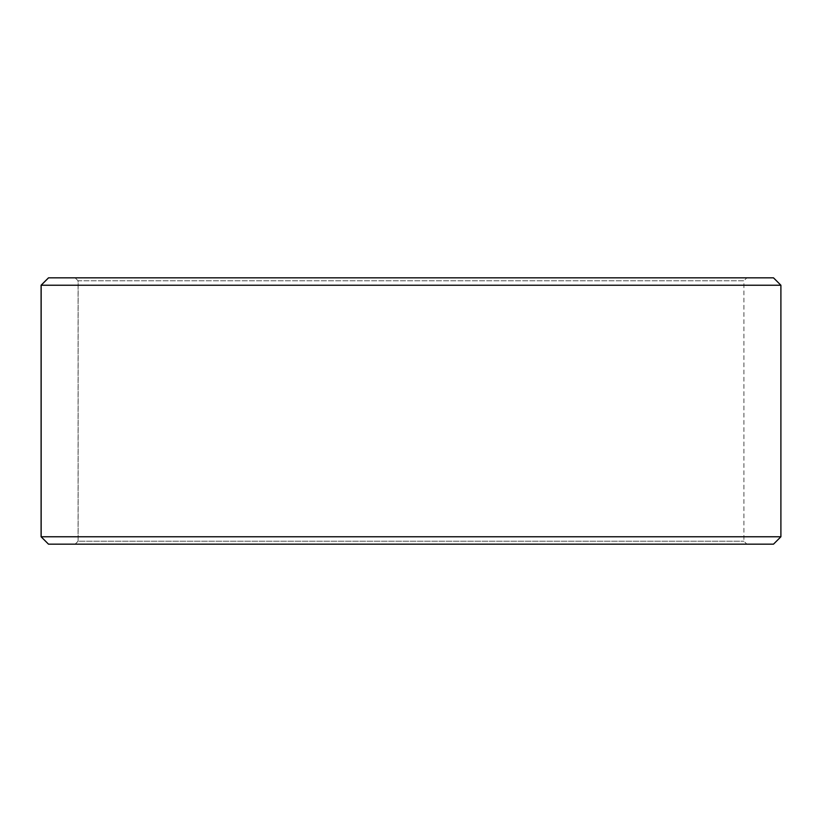 <?xml version="1.0" encoding="UTF-8"?>
<svg xmlns="http://www.w3.org/2000/svg" width="822" height="822" viewBox="0 0 822 822"><rect width="100%" height="100%" fill="white"/><g stroke="black" fill="none" stroke-linecap="round" stroke-linejoin="round"><path stroke-width="0.62" stroke-dasharray="4.11 3.08" d="M746.869 544.164L48.549 544.164L746.869 544.164L743.91 541.205L743.91 280.795L78.141 280.795L75.182 277.836L48.549 277.836L746.869 277.836L75.182 277.836M75.131 544.164L78.09 541.205L743.91 541.205L78.141 541.205L78.141 280.795M75.182 544.164L78.141 541.205M48.498 544.164L773.502 544.164M41.1 536.766L780.9 536.766M41.1 285.234L780.9 285.234M48.498 277.836L773.502 277.836M78.09 541.205L78.09 280.795L743.91 280.795L746.869 277.836M78.09 280.795L75.131 277.836"/><path stroke-width="1.23" d="M48.549 544.164L773.502 544.164L780.9 536.766L780.9 285.234L773.502 277.836L48.498 277.836L41.1 285.234L41.1 536.766L48.498 544.164L41.151 536.766L41.151 285.234L48.549 277.836M780.9 285.234L41.151 285.234M780.9 536.766L41.151 536.766"/></g></svg>
